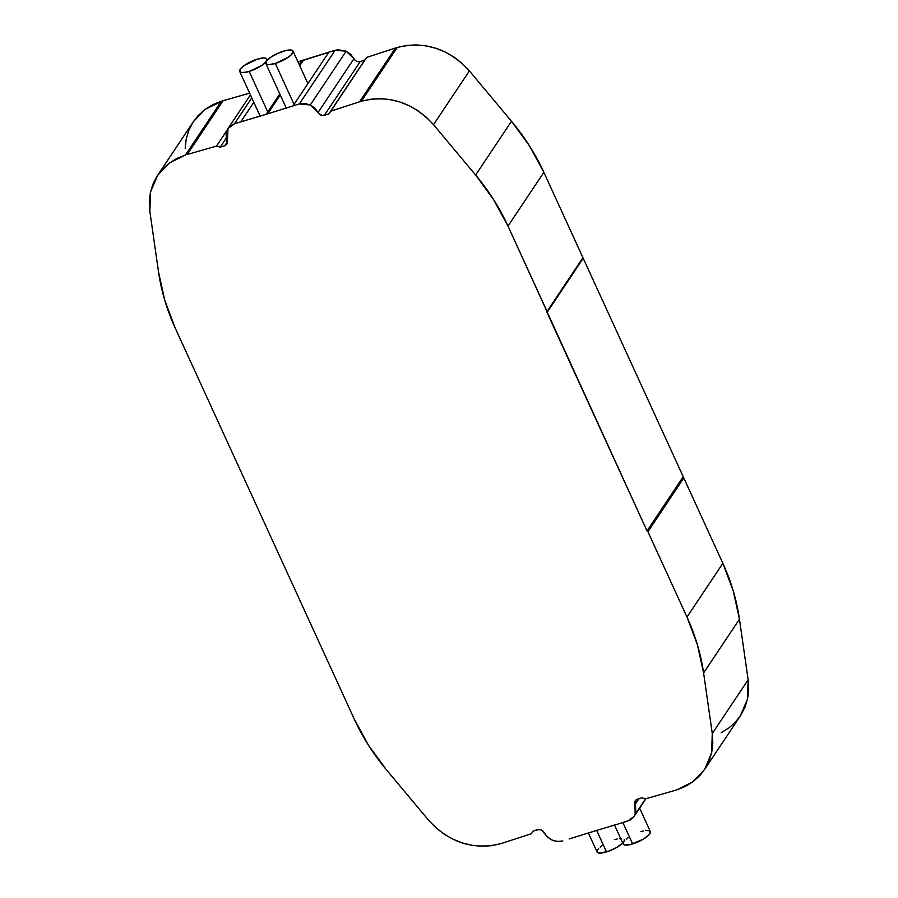 <?xml version="1.0" encoding="UTF-8"?>
<svg xmlns="http://www.w3.org/2000/svg" width="898" height="898" viewBox="0 0 898 898"><rect width="100%" height="100%" fill="white"/><g stroke="black" fill="none" stroke-linecap="round" stroke-linejoin="round"><path stroke-width="1.35" d="M588.235 832.715L597.047 851.978A14.929 4.288 -24.6 0 0 606.52 851.921L596.654 830.358L606.52 851.921A14.929 4.288 -24.6 0 0 624.211 839.551M249.195 71.436L267.75 111.969L249.195 71.436A14.929 4.288 155.4 0 1 239.721 71.503A14.929 4.288 155.4 0 1 257.4 59.133A14.929 4.288 155.4 0 1 266.874 59.066A14.929 4.288 155.4 0 1 249.195 71.436L242.628 72.626L240.148 72.031L240.226 69.281L244.716 65.184L257.4 59.133L263.967 57.943L266.448 58.538L266.358 61.289L261.879 65.386L249.195 71.436M614.737 839.608L617.207 838.945M619.418 838.552L621.304 838.429M624.245 840.64L623.695 841.774L624.75 840.494M622.718 842.975L616.96 847.285L609.147 851.023L599.954 853.1L596.99 851.809M597.013 850.877L598.618 848.475M600.133 847.095L602.042 845.669M614.355 824.723L623.178 843.997A14.929 4.288 -24.6 0 0 632.652 843.929L622.875 822.579L632.652 843.929A14.929 4.288 -24.6 0 0 650.343 831.559L639.623 808.155M275.327 63.455L294.05 104.359L275.327 63.455A14.929 4.288 155.4 0 1 265.853 63.511A14.929 4.288 155.4 0 1 283.532 51.141A14.929 4.288 155.4 0 1 293.006 51.074A14.929 4.288 155.4 0 1 275.327 63.455L268.76 64.634L266.279 64.039L266.358 61.289L270.848 57.203L278.223 53.139L286.002 50.479L291.569 50.12L293.074 51.253L291.446 54.576L288.011 57.393L275.327 63.455M640.869 831.615L643.338 830.953M645.55 830.56L648.906 830.594L650.376 832.659L648.771 835.061L643.091 839.304L630.183 844.591L624.615 844.951L623.122 843.817M623.145 842.896L623.695 841.774M626.265 839.114L628.173 837.677M634.976 804.642L635.144 814.486L645.606 798.805L634.111 816.405L627.646 821.12L621.36 823.039L630.082 820.087L633.898 816.709L635.84 812.151L635.268 800.713L637.423 799.141L641.879 797.783L635.941 799.961L634.953 801.274L634.976 804.642L638.961 798.681L634.976 804.642M157.621 175.301L193.497 121.544L205.283 109.242L223.108 100.699L187.244 154.456L223.108 100.699L249.622 93.134L221.323 101.25L185.459 155.006L176.715 158.519L168.903 163.38L162.28 169.374L156.948 176.345L152.941 184.157L150.359 192.733L149.304 201.927L149.854 211.389L158.531 271.982L164.749 300.235L175.132 327.86L354.126 718.815L368.483 745.228L386.488 769.878L428.615 820.244L435.799 827.675L443.971 834.051L452.817 839.136L462.111 842.885L471.731 845.276L481.541 846.253L491.341 845.725L500.758 843.682L531.335 833.759L533.333 830.964L539.608 829.426L541.449 829.932L547.387 836.914L552.102 840.079L557.501 841.493L562.81 840.943C554.829 842.526 548.566 839.697 544.053 832.435L541.449 829.932L537.79 829.606L533.333 830.964L531.335 833.759L500.758 843.682C473.28 850.417 449.236 842.605 428.615 820.244L386.488 769.878C373.265 754.039 362.478 737.022 354.126 718.815L175.132 327.86C166.815 309.653 161.281 291.019 158.531 271.982L149.854 211.389L150.494 192.105L157.621 175.301L169.419 162.987L185.459 155.006L221.323 101.25L212.68 104.718L204.89 109.534L198.233 115.516L193.452 121.612M227.205 143.557L228.013 128.515L234.479 123.789L251.788 97.86L234.479 123.789L230.034 126.225L227.093 130.188L226.083 135.104L227.205 143.557L224.713 145.768L227.486 141.603L224.713 145.768L220.246 147.126L224.713 145.768L226.902 144.129M721.184 732.678L728.974 727.874L735.63 721.88L741.063 714.786L745.115 706.849L747.686 698.195L748.696 689.103L748.146 679.775L739.458 619.182L733.262 590.94L722.868 563.304L683.793 477.949L543.862 172.337L529.528 145.936L511.501 121.275L469.385 70.908L462.279 63.556L454.175 57.214L445.318 52.095L435.844 48.268L426.09 45.843L416.201 44.9L406.525 45.45L397.242 47.471L366.665 57.405L328.791 113.945L322.562 115.494L319.194 113.967L314.839 108.108L310.293 104.954L304.759 103.438L299.315 103.977L310.293 104.954L346.157 51.197L335.179 50.221L299.315 103.977L335.179 50.221L328.893 52.14L293.029 105.897L299.315 103.977L267.716 113.81L280.266 94.997L267.716 113.81L266.223 114.259L293.017 105.919L328.893 52.14L337.839 49.693L346.157 51.197L310.293 104.954L318.083 112.475L353.947 58.718L350.714 54.351L346.157 51.197L353.947 58.718C355.451 61.143 357.539 62.085 360.199 61.558L324.335 115.314L328.791 113.945L330.801 111.161L359.582 101.777L395.457 48.021L366.665 57.405L364.667 60.188L360.199 61.558L324.335 115.314C321.675 115.842 319.587 114.899 318.083 112.475L353.958 58.729M328.174 52.533L298.001 61.984L302.087 60.503L299.259 64.735L302.087 60.503L328.893 52.14M192.801 122.611L188.748 130.547L186.178 139.201L185.168 148.293M366.665 57.405L330.801 111.161L366.665 57.405M704.503 769.608L692.717 781.922L676.677 789.903L685.41 786.39L693.234 781.541L699.856 775.535L705.177 768.576L709.184 760.763L711.766 752.176L712.821 742.983L712.271 733.531L711.643 752.805L704.503 769.608L740.367 715.863L747.506 699.059L748.146 679.775L712.271 733.531L703.594 672.939L712.271 733.531L748.146 679.775L739.458 619.182L703.594 672.939L697.387 644.685L686.992 617.049C695.31 635.268 700.844 653.89 703.594 672.939L739.458 619.182C736.719 600.133 731.185 581.511 722.868 563.304L686.992 617.049L647.918 531.706L686.992 617.049L722.868 563.304L683.793 477.949L647.918 531.706L647.043 530.942L507.999 226.094L547.073 311.438L582.937 257.681L547.039 312.493L582.903 258.736L547.039 312.493L647.043 530.942L682.918 477.186L647.043 530.942L647.918 531.706L683.793 477.949L543.862 172.337L507.999 226.094L493.642 199.682L475.637 175.031C488.86 190.881 499.647 207.898 507.999 226.094L543.862 172.337C535.522 154.142 524.735 137.125 511.501 121.275L475.637 175.031L433.51 124.665L475.637 175.031L511.501 121.275L469.385 70.908L433.51 124.665L426.326 117.234L418.154 110.869L409.308 105.773L400.014 102.035L390.394 99.633L380.584 98.657L370.784 99.195L361.366 101.227C388.845 94.492 412.889 102.305 433.51 124.665L469.385 70.908C448.764 48.559 424.709 40.747 397.242 47.471L361.366 101.227L359.582 101.777L361.366 101.227L397.242 47.471L395.457 48.021L359.582 101.777L330.801 111.161L328.791 113.945L364.667 60.188L360.199 61.558M299.741 65.801L303.58 60.054L299.741 65.801M279.783 93.942L266.223 114.259L240.765 121.87L253.82 102.305L240.765 121.87L234.479 123.789L266.223 114.259L279.783 93.942M226.397 137.91L220.246 147.126L226.397 137.91M227.037 130.3L216.497 146.105L220.246 147.126L216.497 146.105L227.037 130.3M187.244 154.456L216.497 146.105L187.244 154.456M569.141 838.957L595.913 830.65L569.141 838.957M595.913 830.65L621.36 823.039L595.913 830.65M645.628 798.816L641.879 797.783L645.628 798.816L674.892 790.453L645.628 798.816M676.677 789.903L674.892 790.453L676.677 789.903M260.263 116.37L239.721 71.503M307.902 83.604L293.017 51.085M286.395 108.377L265.853 63.511M228.036 128.481L250.43 94.907M634.111 816.405L645.909 798.737"/></g></svg>
